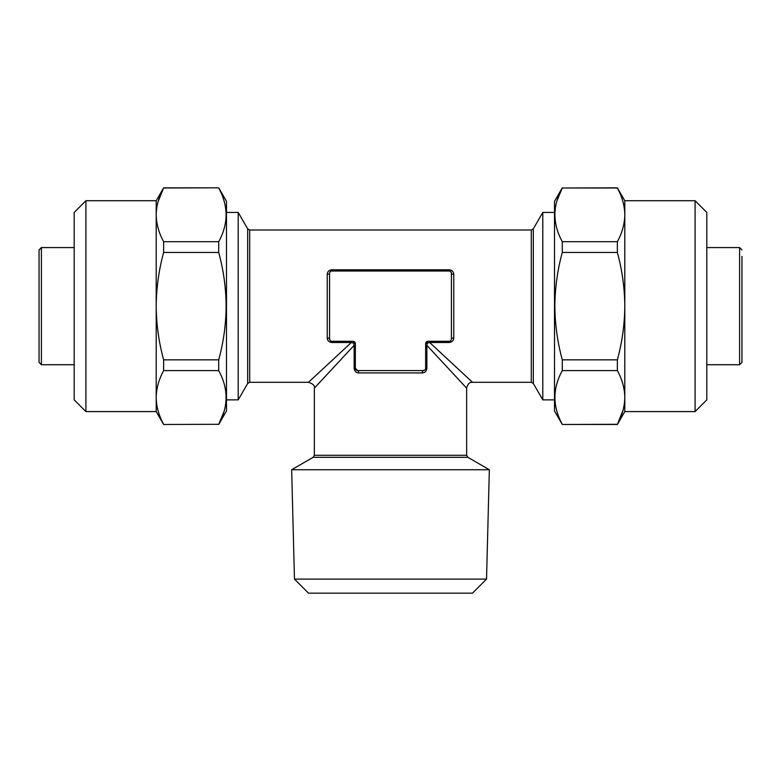 <?xml version="1.0" encoding="UTF-8"?>
<svg xmlns="http://www.w3.org/2000/svg" width="781" height="781" viewBox="0 0 781 781"><rect width="100%" height="100%" fill="white"/><g stroke="black" fill="none" stroke-linecap="round" stroke-linejoin="round"><path stroke-width="1.17" d="M85.91 411.587L85.91 200.717L74.195 212.432L74.195 399.872L85.91 411.587L156.2 411.587L163.639 424.474L218.709 424.308C228.521 406.491 228.521 388.596 218.709 370.614L163.639 370.614C158.836 379.429 156.356 388.382 156.2 397.461C156.356 406.569 158.836 415.521 163.639 424.308C158.836 415.492 156.356 406.54 156.2 397.461L156.2 411.587M85.91 200.717L156.2 200.717L156.2 306.152C156.346 324.261 158.826 342.156 163.639 359.846L163.639 370.614M156.2 200.717L163.639 187.831L218.709 187.831L226.49 201.303L226.49 411.001L218.709 424.474M218.709 187.831L163.639 187.996C158.836 196.812 156.356 205.764 156.2 214.843C156.356 223.952 158.836 232.904 163.639 241.69L163.639 252.458C158.855 269.933 156.376 287.828 156.2 306.152L156.2 397.461M163.639 241.69L218.709 241.69C228.521 223.874 228.521 205.979 218.709 187.996M218.709 241.69L218.709 252.458L163.639 252.458M163.639 359.846L218.709 359.846C223.532 342.156 226.012 324.261 226.148 306.152C225.973 287.828 223.493 269.933 218.709 252.458M695.09 200.717L695.09 411.587L706.805 399.872L706.805 212.432L695.09 200.717L624.8 200.717L617.361 187.831L562.291 187.996C552.479 205.813 552.479 223.708 562.291 241.69L617.361 241.69C622.164 232.875 624.644 223.922 624.8 214.843C624.644 205.735 622.164 196.783 617.361 187.996L562.291 187.996L557.078 200.434M695.09 411.587L624.8 411.587L624.8 306.152C624.654 288.043 622.174 270.148 617.361 252.458L562.291 252.458L562.291 241.69M624.8 411.587L617.361 424.474L562.291 424.474L554.51 411.001L554.51 201.303L562.291 187.831M562.291 424.474L617.361 424.308C622.164 415.492 624.644 406.54 624.8 397.461C624.644 388.352 622.164 379.4 617.361 370.614L562.291 370.614C552.479 388.43 552.479 406.325 562.291 424.308M562.291 370.614L562.291 359.846L617.361 359.846C622.145 342.371 624.624 324.476 624.8 306.152L624.8 200.717M562.291 252.458C557.468 270.148 554.988 288.043 554.852 306.152C555.027 324.476 557.507 342.371 562.291 359.846M486.534 579.111L294.466 579.111L291.655 469.732L489.345 469.732L486.534 579.111L472.476 593.169L308.524 593.169L294.466 579.111M425.645 344.118L425.645 343.64A2.343 2.343 0 0 1 427.988 341.297L449.075 341.297A2.343 2.343 0 0 0 451.418 338.954L451.418 273.35A2.343 2.343 0 0 0 449.075 271.007L331.925 271.007A2.343 2.343 0 0 0 329.582 273.35L329.582 338.954A2.343 2.343 0 0 0 331.925 341.297L353.012 341.297A2.343 2.343 0 0 1 355.355 343.64L355.355 368.241L357.698 370.584L423.302 370.584A2.343 0.976 -90 0 0 422.326 372.928L358.674 372.928C355.99 372.722 354.467 371.16 354.135 368.241L354.135 345.319L353.588 343.064L351.333 342.517L308.495 382.3L351.333 342.517L351.333 341.297M706.805 247.577L739.607 247.577L739.607 364.727L741.95 362.384L741.95 256.363M554.51 399.872L542.795 399.872L542.795 212.432L533.325 228.833L533.325 383.471L531.295 382.3L531.295 230.004L249.705 230.004L249.705 382.3L247.675 383.471L238.205 399.872L238.205 212.432L226.49 212.432M39.05 306.152L39.05 249.92L41.393 247.577L41.393 364.727L39.05 362.384L39.05 306.152M351.333 342.517L331.925 342.517C329.006 342.185 327.444 340.672 327.239 337.978L327.239 274.326C327.444 271.642 329.006 270.119 331.925 269.787L449.075 269.787C451.994 270.119 453.556 271.632 453.761 274.326A2.343 0.976 0 0 1 451.418 273.35L450.822 271.788M453.761 274.326L453.761 337.978C453.556 340.662 451.994 342.185 449.075 342.517L429.667 342.517L472.505 382.3L429.667 342.517L427.412 343.064L426.865 345.319L466.647 388.157L426.865 345.319L426.865 368.241C426.533 371.16 425.02 372.722 422.326 372.928M741.95 362.384L741.95 306.152M354.135 345.319L314.352 388.157L354.135 345.319L355.355 345.319M424.864 369.989L423.302 370.584A2.343 2.343 0 0 0 425.645 368.241L425.645 343.64A2.343 0.596 180 0 1 427.412 343.064A2.343 0.596 -90 0 1 427.988 341.297M327.239 337.978A2.343 0.976 180 0 1 329.582 338.954L330.178 340.516M354.135 368.241L355.355 368.241A2.343 2.343 0 0 0 357.698 370.584A2.343 0.976 -90 0 1 358.674 372.928M353.012 341.297A2.343 0.596 90 0 1 353.588 343.064A2.343 0.596 180 0 1 355.355 343.64M425.645 345.319L426.865 345.319M327.239 274.326A2.343 0.976 180 0 0 329.582 273.35M429.667 341.297L429.667 342.517M453.761 337.978A2.343 0.976 0 0 0 451.418 338.954M617.361 424.474L623.033 410.269M624.8 214.843C624.644 205.764 622.164 196.812 617.361 187.996L617.361 187.831M617.361 252.458L617.361 241.69M617.361 370.614L617.361 359.846M223.922 411.87L218.709 424.308L163.639 424.474M163.639 187.831L157.967 202.035M218.709 359.846L218.709 370.614M247.675 383.471L247.675 228.833L238.205 212.432M489.345 469.732L467.819 457.315L313.181 457.315L314.352 455.284L466.647 455.284L466.647 388.157C467.702 383.94 469.654 381.987 472.505 382.3L531.295 382.3M331.925 342.517L331.925 341.297M425.645 368.241L426.865 368.241M331.925 269.787L331.925 271.007M449.075 269.787L449.075 271.007M449.095 341.297L449.075 342.517M739.607 247.577L741.95 249.92M74.195 247.577L41.393 247.577M554.51 212.432L542.795 212.432M238.205 399.872L226.49 399.872M314.352 455.284L314.352 388.157C315.173 385.853 313.22 383.901 308.495 382.3L249.705 382.3M313.181 457.315L291.655 469.732M74.195 364.727L41.393 364.727M739.607 364.727L706.805 364.727M533.325 383.471L542.795 399.872M467.819 457.315L466.647 455.284M533.325 228.833L531.295 230.004M249.705 230.004L247.675 228.833"/></g></svg>
